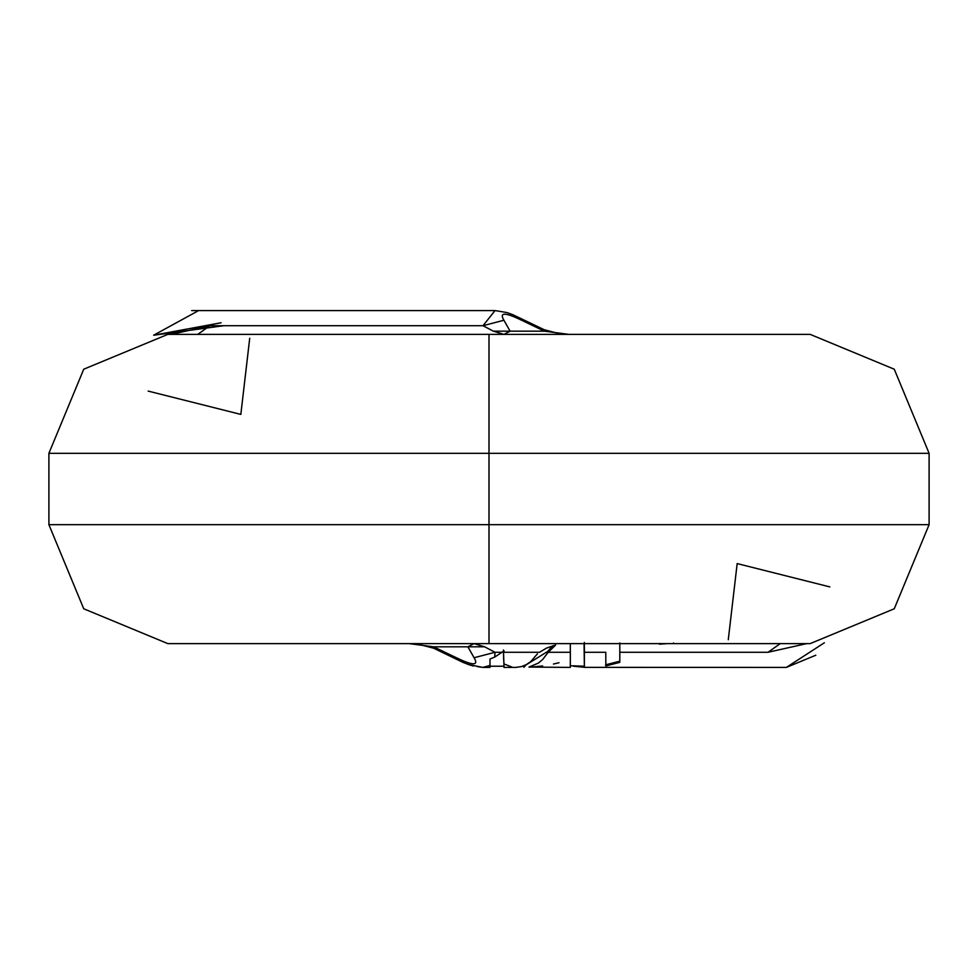 <?xml version="1.0" encoding="UTF-8"?>
<svg xmlns="http://www.w3.org/2000/svg" width="978" height="978" viewBox="0 0 978 978"><rect width="100%" height="100%" fill="white"/><g stroke="black" fill="none" stroke-linecap="round" stroke-linejoin="round"><path stroke-width="1.47" d="M619.453 661.275L605.578 664.832L619.453 661.275L619.808 662.35L619.808 643.622L619.795 652.277L768.036 652.277L780.261 643.622L768.036 652.277L619.795 652.277L619.808 662.35L605.81 665.957L619.808 662.35M659.49 644.172L667.399 643.622L659.453 644.172L659.527 643.438M605.798 652.277L605.822 665.969L605.798 652.277L584.392 652.277L584.355 643.622L584.392 652.277L605.798 652.277M483.01 325.711L503.914 320.246C499.11 312.19 505.003 312.19 521.604 320.246L523.78 319.904L521.604 320.246L544.404 331.175L544.318 329.769L544.404 331.175L521.604 320.246C505.003 312.19 499.11 312.19 503.914 320.246L483.01 325.711L493.352 331.175L510.113 331.175L503.914 320.246L510.113 331.175L493.352 331.175L503.939 334.366L510.113 331.175L544.404 331.175L568.805 334.366L544.404 331.175L510.113 331.175L503.939 334.366L493.352 331.175L483.01 325.711L495.039 310.576L483.01 325.711L209.964 325.711L483.01 325.711M221.077 322.764L153.632 335.222L223.754 325.711M197.8 311.028L153.632 335.222M171.382 334.366L209.964 325.711L197.739 334.366L209.964 325.711M249.72 338.254L240.832 414.403L148.155 391.09M197.739 334.366L783.977 334.366M471.103 665.431L463.572 662.632M489 453.315L929.1 453.315L48.9 453.315L489 453.315L489 334.366L167.849 334.366L83.741 369.207L48.9 453.315L48.9 524.673L83.741 608.781L167.849 643.622L489 643.622L489 524.673L929.1 524.673L48.9 524.673L489 524.673L489 453.315L48.9 453.315L929.1 453.315L489 453.315L489 524.673L48.9 524.673L929.1 524.673L489 524.673L489 643.622L810.151 643.622L894.259 608.781L929.1 524.673L929.1 453.315L894.259 369.207L810.151 334.366L489 334.366L489 453.315M537.399 653.879L530.809 661.495L526.433 664.551L521.763 666.531L515.736 667.412L521.763 666.531L526.433 664.551L530.809 661.495L537.399 653.879M512.02 667.082L504.049 663.976M456.396 657.742C472.997 665.798 478.89 665.798 474.085 657.742L467.887 646.813L433.596 646.813L456.396 657.742L433.596 646.813L409.195 643.622L433.596 646.813L433.682 648.218L433.596 646.813L467.887 646.813L474.085 657.742C478.89 665.798 472.997 665.798 456.396 657.742L454.22 658.084L456.396 657.742M477.154 666.58L482.936 667.399L489.99 665.431L489.99 659.025L494.734 657.057L494.99 652.277L474.085 657.742L494.99 652.277L494.734 657.057L502.007 652.277L494.734 657.057M456.897 659.16L468.474 664.563L482.936 667.412L489.978 667.412L489.978 662.546M467.374 664.172L473.401 666.03M815.799 655.223L786.361 667.412L824.368 642.766L786.361 667.412L584.367 667.363M728.28 639.734L737.167 563.585L829.845 586.898M524 666.189L523.963 667.387L524 666.189L547.68 651.47L552.521 645.835M503.682 660.48L503.45 650.028L504.025 667.424L515.736 667.412M504.012 652.277L539.538 652.277L546.519 648.084L555.651 645.015L548.218 652.277L542.643 659.527L538.377 663.096L528.988 667.069L538.377 663.096L542.643 659.527L548.218 652.277L555.651 645.015L546.519 648.084L539.538 652.277L504.012 652.277L504.012 650.81M503.487 651.519L504.049 667.399M504 650.786L502.007 652.277L494.99 652.277L484.648 646.813L467.887 646.813L484.648 646.813L474.061 643.622L467.887 646.813L474.061 643.622L484.648 646.813L494.99 652.277L502.007 652.277L504 650.786M570.308 667.387L570.418 665.749L584.367 666.201L584.062 643.622L584.367 667.24M584.355 642.436L584.355 643.169M490.1 665.639L489.978 667.289M559.013 662.717L553.475 664.038M542.631 665.945L531.971 667.033M570.321 652.277L570.357 653.732L570.321 652.277L548.218 652.277L570.321 652.277L570.308 643.83M570.284 666.483L570.357 653.732L570.308 667.399L570.308 666.201L570.308 667.399L528.988 667.069M584.355 667.302L584.428 666.128L584.355 667.302L573.475 666.214M584.392 652.277L584.355 666.116M806.642 643.622L768.036 652.277M780.261 643.622L194.023 643.622M619.759 642.937L619.795 643.622M673.524 642.962L673.524 643.622M568.609 334.366L559.709 333.767L544.318 329.769L512.79 314.671L506.849 312.544L495.039 310.576L191.639 310.576M462.961 662.363L433.682 648.218L418.291 644.221L409.391 643.622M489.966 666.226L504.037 666.226M525.125 666.226L522.704 666.226"/></g></svg>
